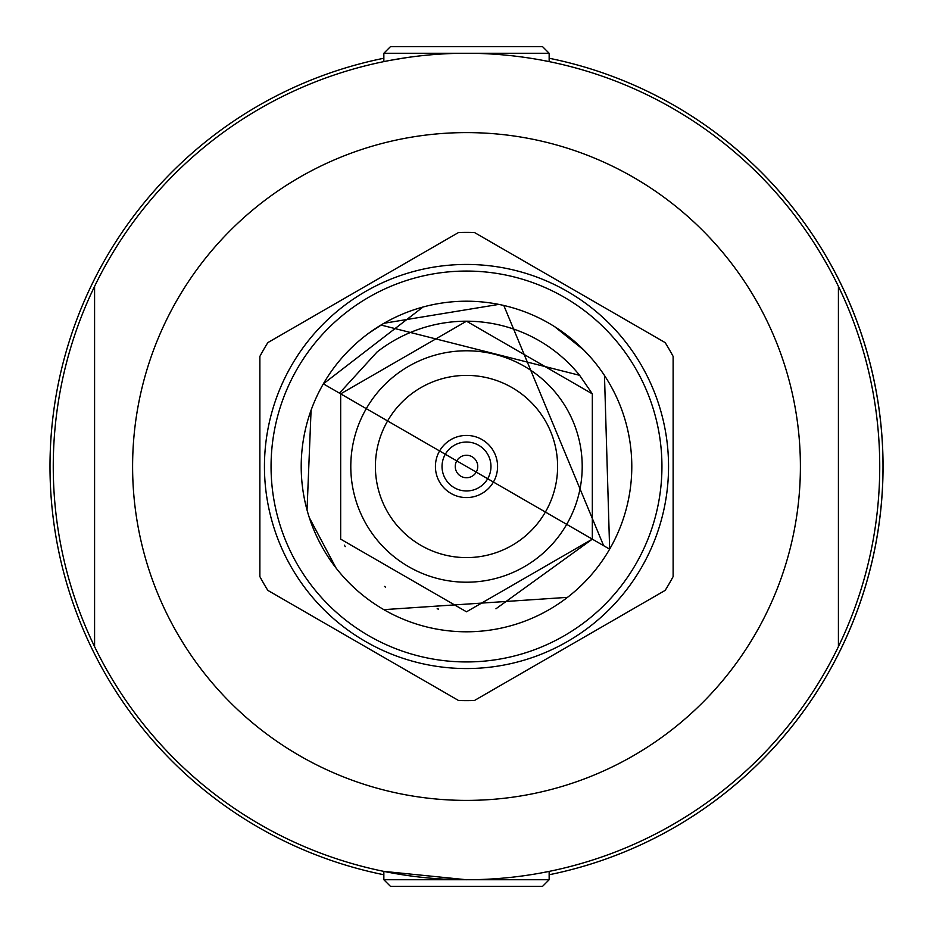 <?xml version="1.0" encoding="UTF-8"?>
<svg xmlns="http://www.w3.org/2000/svg" width="933" height="933" viewBox="0 0 933 933"><rect width="100%" height="100%" fill="white"/><g stroke="black" fill="none" stroke-linecap="round" stroke-linejoin="round"><path stroke-width="1.4" d="M800.397 466.5A333.897 333.897 0 0 0 466.5 132.603A333.897 333.897 0 0 0 132.603 466.5A333.897 333.897 0 0 0 466.5 800.397A333.897 333.897 0 0 0 800.397 466.5M466.5 879.737L549.152 879.737L542.539 886.35L390.461 886.35L383.848 879.737L466.5 879.737L383.848 871.387L391.475 872.868M407.394 57.508L391.475 60.132M383.848 53.263L390.461 46.65L542.539 46.65L549.152 53.263L383.848 53.263L383.848 61.613M879.737 466.5A413.237 413.237 0 0 1 94.583 646.627A413.237 413.237 0 0 1 466.5 53.263A413.237 413.237 0 0 1 879.737 466.5M541.525 872.868L549.152 871.387L549.152 879.737M541.525 60.132L549.152 61.613L549.152 53.263M94.583 646.627L94.583 286.373M838.417 286.373L838.417 646.627M883.05 466.5A416.55 416.55 0 0 0 549.152 58.243A416.55 416.55 0 0 1 549.152 874.757A416.55 416.55 0 0 0 883.05 466.5M383.848 58.243A416.55 416.55 0 0 0 383.848 874.757A416.55 416.55 0 0 1 383.848 58.243M567.497 597.353L383.848 609.646M336.032 567.987L309.301 517.617M307.039 510.013L311.074 410.24M323.354 383.848L422.999 307.027L323.354 383.848L422.999 307.027L323.354 383.848L609.646 549.152A165.293 165.293 0 0 1 323.354 549.152A165.293 165.293 0 0 1 466.5 301.207A165.293 165.293 0 0 1 609.646 549.152L604.479 375.486M554.529 326.585L583.778 350.015L554.529 326.585M584.163 350.411L591.557 358.412L584.163 350.411M368.792 333.174L383.358 323.634M383.976 323.273L498.828 304.391M495.948 608.783L592.327 539.146L592.327 393.854L466.5 321.197L340.673 393.854L340.673 539.146L466.5 611.803L592.327 539.146L592.327 393.854L466.5 321.197L340.673 393.854L340.673 539.146L466.5 611.803L592.327 539.146L592.327 393.854L466.5 321.197L340.673 393.854L340.673 539.146L466.5 611.803L592.327 539.146L592.327 393.854L466.5 321.197L340.673 393.854L340.673 539.146L466.5 611.803L592.327 539.146L592.327 393.854L466.5 321.197L340.673 393.854L340.673 539.146L466.5 611.803L592.327 539.146L592.327 393.854L579.626 375.323L381.002 325.034M503.797 305.464L603.628 545.665L339.46 393.155L377.014 352.033A145.303 145.303 0 0 1 579.626 375.323M344.37 545.21L345.268 546.598M384.443 586.414L385.609 587.195M437.134 608.806L438.603 609.097M297.242 368.78A195.44 195.44 0 0 1 635.758 368.78A195.44 195.44 0 0 1 466.5 661.94A195.44 195.44 0 0 1 297.242 368.78M291.516 365.479A202.053 202.053 0 0 0 466.5 668.553A202.053 202.053 0 0 0 641.484 365.479A202.053 202.053 0 0 0 291.516 365.479M366.296 408.642A115.704 115.704 0 0 1 566.704 408.642A115.704 115.704 0 0 1 466.5 582.204A115.704 115.704 0 0 1 366.296 408.642A115.704 115.704 0 0 1 566.704 408.642A115.704 115.704 0 0 1 466.5 582.204A115.704 115.704 0 0 1 366.296 408.642M557.607 466.5A91.107 91.107 0 0 0 420.946 387.603A91.107 91.107 0 0 0 420.946 545.397A91.107 91.107 0 0 0 557.607 466.5M458.535 232.515L267.841 342.609A234.125 234.125 0 0 0 259.875 356.406L259.875 576.594A234.125 234.125 0 0 0 267.841 590.391L458.535 700.485A234.125 234.125 0 0 0 474.465 700.485L665.159 590.391A234.125 234.125 0 0 0 673.125 576.594L673.125 356.406A234.125 234.125 0 0 0 665.159 342.609L474.465 232.515A234.125 234.125 0 0 0 458.535 232.515M456.762 460.879A11.243 11.243 0 0 1 476.238 460.879A11.243 11.243 0 0 1 466.5 477.743A11.243 11.243 0 0 1 456.762 460.879M445.309 454.266A24.468 24.468 0 0 1 487.691 454.266A24.468 24.468 0 0 1 466.5 490.968A24.468 24.468 0 0 1 445.309 454.266M439.583 450.966A31.081 31.081 0 0 1 493.417 450.966A31.081 31.081 0 0 1 466.5 497.581A31.081 31.081 0 0 1 439.583 450.966M372.022 411.954L560.978 521.046L372.022 411.954M383.848 871.387L383.848 879.737"/></g></svg>

